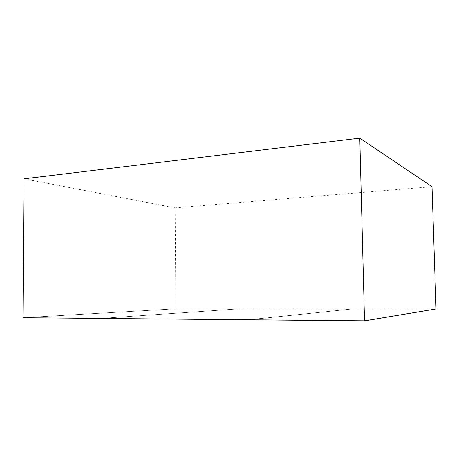 <?xml version="1.0" encoding="UTF-8"?>
<svg xmlns="http://www.w3.org/2000/svg" width="459" height="459" viewBox="0 0 459 459"><rect width="100%" height="100%" fill="white"/><g stroke="black" fill="none" stroke-linecap="round" stroke-linejoin="round"><path stroke-width="0.34" stroke-dasharray="2.29 1.72" d="M436.05 309.005L352.632 308.941L248.612 319.803L352.632 308.918L239.024 308.867L100.641 318.448L239.024 308.867L175.895 308.821L175.149 207.852L432.022 186.715M352.632 308.918L248.606 319.768L352.632 308.918L436.05 308.976L352.632 308.918M24 178.826L175.149 207.852M22.95 317.708L175.895 308.798L239.024 308.844L100.641 318.42L239.024 308.844L175.895 308.798L22.95 317.708M175.895 308.821L22.95 317.737"/><path stroke-width="0.69" d="M364.521 320.87L436.05 308.976L364.521 320.83L248.606 319.768L364.521 320.87L22.95 317.708L24 178.826L359.793 138.13L432.022 186.715L436.05 308.976L364.521 320.83L359.793 138.13M100.641 318.42L22.95 317.708L100.641 318.42"/></g></svg>

